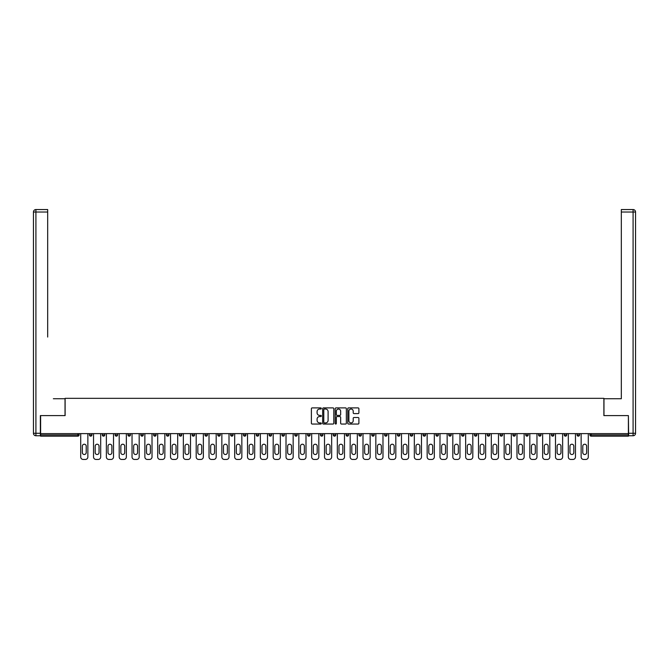 <?xml version="1.0" encoding="UTF-8"?>
<svg xmlns="http://www.w3.org/2000/svg" width="669" height="669" viewBox="0 0 669 669"><rect width="100%" height="100%" fill="white"/><g stroke="black" fill="none" stroke-linecap="round" stroke-linejoin="round"><path stroke-width="1" d="M321.337 408.466A0.569 0.569 0 0 0 320.777 407.898L312.197 407.898A0.811 0.811 0 0 0 311.386 408.709L311.386 423.243A0.811 0.811 0 0 0 312.197 424.046L320.777 424.046A0.569 0.569 0 0 0 321.337 423.485A0.569 0.569 0 0 0 320.777 422.917L319.665 422.917A2.584 2.584 0 0 1 317.081 420.333L317.081 419.12A2.584 2.584 0 0 1 319.665 416.536L320.777 416.536A0.569 0.569 0 0 0 321.337 415.976A0.569 0.569 0 0 0 320.777 415.407L319.665 415.407A2.584 2.584 0 0 1 317.081 412.823L317.081 411.611A2.584 2.584 0 0 1 319.665 409.027L320.777 409.027A0.569 0.569 0 0 0 321.337 408.466M358.099 413.593A0.811 0.811 0 0 0 358.902 412.781L358.902 408.709A0.811 0.811 0 0 0 358.099 407.898L348.566 407.898A0.811 0.811 0 0 0 347.763 408.709L347.763 423.243A0.811 0.811 0 0 0 348.566 424.046L358.099 424.046A0.811 0.811 0 0 0 358.902 423.243L358.902 418.317A0.811 0.811 0 0 0 358.099 417.506L354.018 417.506A0.811 0.811 0 0 0 353.207 418.317L353.207 420.759A2.158 2.158 0 0 1 351.049 422.917A2.158 2.158 0 0 1 348.892 420.759L348.892 411.192A2.158 2.158 0 0 1 351.049 409.027A2.158 2.158 0 0 1 353.207 411.192L353.207 412.781A0.811 0.811 0 0 0 354.018 413.593L358.099 413.593M42.415 209.556L35.917 209.556L47.683 209.556L42.415 209.556L47.683 209.556L47.683 212.023L35.917 212.023L35.917 433.286L40.357 433.286L40.357 415.6L65.119 415.6L65.119 398.331L603.881 398.331L603.881 415.6L628.392 415.6L628.392 433.612L40.608 433.612L40.608 434.934L77.863 434.934L77.863 433.612M40.608 415.6L40.608 433.612M333.798 408.709A0.811 0.811 0 0 0 332.986 407.898L323.462 407.898A0.811 0.811 0 0 0 322.65 408.709L322.65 423.243A0.811 0.811 0 0 0 323.462 424.046L332.986 424.046A0.811 0.811 0 0 0 333.798 423.243L333.798 408.709M336.014 407.898L345.538 407.898A0.811 0.811 0 0 1 346.35 408.709L346.35 423.243A0.811 0.811 0 0 1 345.538 424.046L341.466 424.046A0.811 0.811 0 0 1 340.655 423.243L340.655 417.347A0.811 0.811 0 0 0 339.852 416.536L337.143 416.536A0.811 0.811 0 0 0 336.34 417.347L336.34 423.485A0.569 0.569 0 0 1 335.771 424.046A0.569 0.569 0 0 1 335.202 423.485L335.202 408.709A0.811 0.811 0 0 1 336.014 407.898M77.863 436.163A1.238 1.238 0 0 0 79.101 434.934L77.863 434.934L77.863 436.163A1.238 1.238 0 0 0 79.101 434.934L79.101 433.612L79.101 434.934A1.238 1.238 0 0 1 77.863 436.163L40.608 436.163L40.608 434.934M628.392 433.612L628.392 436.163L591.137 436.163A1.238 1.238 0 0 1 589.899 434.934L589.899 433.612M89.462 434.934A1.238 1.238 0 0 0 90.7 436.163A1.238 1.238 0 0 0 91.929 434.934A1.238 1.238 0 0 1 90.7 436.163A1.238 1.238 0 0 0 91.929 434.934L91.929 433.612L91.929 434.934L89.462 434.934A1.238 1.238 0 0 0 90.7 436.163A1.238 1.238 0 0 1 89.462 434.934L89.462 433.612M102.298 433.612L102.298 434.934L102.298 433.612M104.765 433.612L104.765 434.934L104.765 433.612M115.127 434.934A1.238 1.238 0 0 0 116.364 436.163A1.238 1.238 0 0 0 117.593 434.934A1.238 1.238 0 0 1 116.364 436.163A1.238 1.238 0 0 0 117.593 434.934L117.593 433.612L117.593 434.934L115.127 434.934A1.238 1.238 0 0 0 116.364 436.163A1.238 1.238 0 0 1 115.127 434.934L115.127 433.612M127.963 433.612L127.963 434.934L127.963 433.612M130.43 433.612L130.43 434.934A1.238 1.238 0 0 1 129.192 436.163A1.238 1.238 0 0 1 127.963 434.934A1.238 1.238 0 0 0 129.192 436.163A1.238 1.238 0 0 0 130.43 434.934A1.238 1.238 0 0 1 129.192 436.163A1.238 1.238 0 0 1 127.963 434.934L130.43 434.934M140.791 433.612L140.791 434.934L140.791 433.612M143.258 433.612L143.258 434.934L143.258 433.612M156.094 433.612L156.094 434.934A1.238 1.238 0 0 1 154.857 436.163A1.238 1.238 0 0 1 153.619 434.934L153.619 433.612M167.685 436.163A1.238 1.238 0 0 0 168.923 434.934L168.923 433.612L168.923 434.934A1.238 1.238 0 0 1 167.685 436.163A1.238 1.238 0 0 1 166.456 434.934L166.456 433.612M181.751 433.612L181.751 434.934A1.238 1.238 0 0 1 180.521 436.163A1.238 1.238 0 0 1 179.284 434.934L179.284 433.612M194.587 433.612L194.587 434.934A1.238 1.238 0 0 1 193.349 436.163A1.238 1.238 0 0 1 192.12 434.934L192.12 433.612M207.415 433.612L207.415 434.934A1.238 1.238 0 0 1 206.186 436.163A1.238 1.238 0 0 1 204.948 434.934L204.948 433.612M220.252 433.612L220.252 434.934A1.238 1.238 0 0 1 219.014 436.163A1.238 1.238 0 0 1 217.785 434.934L217.785 433.612M230.613 433.612L230.613 434.934L230.613 433.612M233.08 433.612L233.08 434.934A1.238 1.238 0 0 1 231.85 436.163A1.238 1.238 0 0 1 230.613 434.934L233.08 434.934A1.238 1.238 0 0 1 231.85 436.163M245.916 433.612L245.916 434.934L243.441 434.934A1.238 1.238 0 0 0 244.678 436.163A1.238 1.238 0 0 1 243.441 434.934L243.441 433.612M257.506 436.163A1.238 1.238 0 0 0 258.744 434.934L258.744 433.612L258.744 434.934A1.238 1.238 0 0 1 257.506 436.163A1.238 1.238 0 0 1 256.277 434.934L256.277 433.612M271.572 433.612L271.572 434.934A1.238 1.238 0 0 1 270.343 436.163A1.238 1.238 0 0 1 269.105 434.934L269.105 433.612M281.942 433.612L281.942 434.934L281.942 433.612M284.409 433.612L284.409 434.934A1.238 1.238 0 0 1 283.171 436.163A1.238 1.238 0 0 1 281.942 434.934L284.409 434.934A1.238 1.238 0 0 1 283.171 436.163M296.007 436.163A1.238 1.238 0 0 0 297.237 434.934L297.237 433.612L297.237 434.934A1.238 1.238 0 0 1 296.007 436.163A1.238 1.238 0 0 1 294.77 434.934L294.77 433.612M307.606 434.934L310.073 434.934A1.238 1.238 0 0 1 308.835 436.163A1.238 1.238 0 0 0 310.073 434.934L310.073 433.612L310.073 434.934A1.238 1.238 0 0 1 308.835 436.163A1.238 1.238 0 0 1 307.606 434.934L307.606 433.612M322.901 433.612L322.901 434.934A1.238 1.238 0 0 1 321.672 436.163A1.238 1.238 0 0 1 320.434 434.934L320.434 433.612M333.262 433.612L333.262 434.934L333.262 433.612M335.738 433.612L335.738 434.934A1.238 1.238 0 0 1 334.5 436.163A1.238 1.238 0 0 1 333.262 434.934L335.738 434.934A1.238 1.238 0 0 1 334.5 436.163M346.099 433.612L346.099 434.934L346.099 433.612M348.566 433.612L348.566 434.934A1.238 1.238 0 0 1 347.328 436.163A1.238 1.238 0 0 1 346.099 434.934L348.566 434.934A1.238 1.238 0 0 1 347.328 436.163M358.927 433.612L358.927 434.934L358.927 433.612M361.394 433.612L361.394 434.934L361.394 433.612M371.763 433.612L371.763 434.934L371.763 433.612M374.23 433.612L374.23 434.934A1.238 1.238 0 0 1 372.993 436.163A1.238 1.238 0 0 1 371.763 434.934A1.238 1.238 0 0 0 372.993 436.163A1.238 1.238 0 0 0 374.23 434.934A1.238 1.238 0 0 1 372.993 436.163A1.238 1.238 0 0 1 371.763 434.934L374.23 434.934M387.058 433.612L387.058 434.934A1.238 1.238 0 0 1 385.829 436.163A1.238 1.238 0 0 1 384.591 434.934L384.591 433.612M399.895 433.612L399.895 434.934L397.428 434.934A1.238 1.238 0 0 0 398.657 436.163A1.238 1.238 0 0 1 397.428 434.934L397.428 433.612M412.723 433.612L412.723 434.934A1.238 1.238 0 0 1 411.494 436.163A1.238 1.238 0 0 1 410.256 434.934L410.256 433.612M423.084 433.612L423.084 434.934L423.084 433.612M425.559 433.612L425.559 434.934L425.559 433.612M438.387 433.612L438.387 434.934A1.238 1.238 0 0 1 437.15 436.163A1.238 1.238 0 0 1 435.92 434.934L435.92 433.612M451.215 433.612L451.215 434.934L448.748 434.934A1.238 1.238 0 0 0 449.986 436.163A1.238 1.238 0 0 1 448.748 434.934L448.748 433.612M464.052 433.612L464.052 434.934A1.238 1.238 0 0 1 462.814 436.163A1.238 1.238 0 0 1 461.585 434.934L461.585 433.612M476.88 433.612L476.88 434.934L474.413 434.934A1.238 1.238 0 0 0 475.651 436.163A1.238 1.238 0 0 1 474.413 434.934L474.413 433.612M489.716 433.612L489.716 434.934A1.238 1.238 0 0 1 488.479 436.163A1.238 1.238 0 0 1 487.249 434.934L487.249 433.612M502.544 433.612L502.544 434.934L500.078 434.934A1.238 1.238 0 0 0 501.315 436.163A1.238 1.238 0 0 1 500.078 434.934L500.078 433.612M515.381 433.612L515.381 434.934A1.238 1.238 0 0 1 514.143 436.163A1.238 1.238 0 0 1 512.906 434.934L512.906 433.612M528.209 433.612L528.209 434.934L525.742 434.934A1.238 1.238 0 0 0 526.971 436.163A1.238 1.238 0 0 1 525.742 434.934L525.742 433.612M541.037 433.612L541.037 434.934L538.57 434.934A1.238 1.238 0 0 0 539.808 436.163A1.238 1.238 0 0 1 538.57 434.934L538.57 433.612M553.873 433.612L553.873 434.934L551.407 434.934A1.238 1.238 0 0 0 552.636 436.163A1.238 1.238 0 0 1 551.407 434.934L551.407 433.612M566.702 433.612L566.702 434.934A1.238 1.238 0 0 1 565.472 436.163A1.238 1.238 0 0 1 564.235 434.934L564.235 433.612M579.538 433.612L579.538 434.934A1.238 1.238 0 0 1 578.3 436.163A1.238 1.238 0 0 1 577.071 434.934L577.071 433.612M103.528 436.163A1.238 1.238 0 0 1 102.298 434.934A1.238 1.238 0 0 0 103.528 436.163A1.238 1.238 0 0 0 104.765 434.934A1.238 1.238 0 0 1 103.528 436.163A1.238 1.238 0 0 1 102.298 434.934L104.765 434.934M142.029 436.163A1.238 1.238 0 0 1 140.791 434.934A1.238 1.238 0 0 0 142.029 436.163A1.238 1.238 0 0 0 143.258 434.934A1.238 1.238 0 0 1 142.029 436.163A1.238 1.238 0 0 1 140.791 434.934L143.258 434.934A1.238 1.238 0 0 1 142.029 436.163M244.678 436.163A1.238 1.238 0 0 0 245.916 434.934A1.238 1.238 0 0 1 244.678 436.163A1.238 1.238 0 0 1 243.441 434.934M360.165 436.163A1.238 1.238 0 0 1 358.927 434.934A1.238 1.238 0 0 0 360.165 436.163A1.238 1.238 0 0 0 361.394 434.934A1.238 1.238 0 0 1 360.165 436.163A1.238 1.238 0 0 1 358.927 434.934L361.394 434.934M398.657 436.163A1.238 1.238 0 0 0 399.895 434.934A1.238 1.238 0 0 1 398.657 436.163A1.238 1.238 0 0 1 397.428 434.934M424.322 436.163A1.238 1.238 0 0 1 423.084 434.934A1.238 1.238 0 0 0 424.322 436.163A1.238 1.238 0 0 0 425.559 434.934A1.238 1.238 0 0 1 424.322 436.163A1.238 1.238 0 0 1 423.084 434.934L425.559 434.934M449.986 436.163A1.238 1.238 0 0 0 451.215 434.934A1.238 1.238 0 0 1 449.986 436.163A1.238 1.238 0 0 1 448.748 434.934M476.88 434.934A1.238 1.238 0 0 1 475.651 436.163A1.238 1.238 0 0 0 476.88 434.934A1.238 1.238 0 0 1 475.651 436.163A1.238 1.238 0 0 1 474.413 434.934M501.315 436.163A1.238 1.238 0 0 0 502.544 434.934A1.238 1.238 0 0 1 501.315 436.163A1.238 1.238 0 0 1 500.078 434.934M514.143 436.163A1.238 1.238 0 0 0 515.381 434.934A1.238 1.238 0 0 1 514.143 436.163M526.971 436.163A1.238 1.238 0 0 0 528.209 434.934A1.238 1.238 0 0 1 526.971 436.163A1.238 1.238 0 0 1 525.742 434.934M539.808 436.163A1.238 1.238 0 0 0 541.037 434.934A1.238 1.238 0 0 1 539.808 436.163A1.238 1.238 0 0 1 538.57 434.934M552.636 436.163A1.238 1.238 0 0 0 553.873 434.934A1.238 1.238 0 0 1 552.636 436.163A1.238 1.238 0 0 1 551.407 434.934M324.348 409.027A0.569 0.569 0 0 0 323.779 409.595L323.779 422.348A0.569 0.569 0 0 0 324.348 422.917L325.519 422.917A2.584 2.584 0 0 0 328.103 420.333L328.103 411.611A2.584 2.584 0 0 0 325.519 409.027L324.348 409.027M340.655 411.226A2.158 2.158 0 0 0 338.497 409.068A2.158 2.158 0 0 0 336.34 411.226L336.34 414.596A0.811 0.811 0 0 0 337.143 415.407L339.852 415.407A0.811 0.811 0 0 0 340.655 414.596L340.655 411.226M87.865 433.612L87.865 456.977A2.467 2.467 0 0 1 85.389 459.444L83.173 459.444A2.467 2.467 0 0 1 80.706 456.977L80.706 433.612M82.354 446.156A1.932 1.932 0 0 1 84.286 444.224A1.932 1.932 0 0 1 86.217 446.156L86.217 452.579A1.932 1.932 0 0 1 84.286 454.51A1.932 1.932 0 0 1 82.354 452.579L82.354 446.156M100.693 433.612L100.693 456.977A2.467 2.467 0 0 1 98.226 459.444L96.002 459.444A2.467 2.467 0 0 1 93.535 456.977L93.535 433.612M95.182 446.156A1.932 1.932 0 0 1 97.114 444.224A1.932 1.932 0 0 1 99.045 446.156L99.045 452.579A1.932 1.932 0 0 1 97.114 454.51A1.932 1.932 0 0 1 95.182 452.579L95.182 446.156M113.521 433.612L113.521 456.977A2.467 2.467 0 0 1 111.054 459.444L108.838 459.444A2.467 2.467 0 0 1 106.371 456.977L106.371 433.612M108.01 446.156A1.932 1.932 0 0 1 109.95 444.224A1.932 1.932 0 0 1 111.882 446.156L111.882 452.579A1.932 1.932 0 0 1 109.95 454.51A1.932 1.932 0 0 1 108.01 452.579L108.01 446.156M126.357 433.612L126.357 456.977A2.467 2.467 0 0 1 123.89 459.444L121.666 459.444A2.467 2.467 0 0 1 119.199 456.977L119.199 433.612M120.846 446.156A1.932 1.932 0 0 1 122.778 444.224A1.932 1.932 0 0 1 124.71 446.156L124.71 452.579A1.932 1.932 0 0 1 122.778 454.51A1.932 1.932 0 0 1 120.846 452.579L120.846 446.156M139.185 433.612L139.185 456.977A2.467 2.467 0 0 1 136.719 459.444L134.502 459.444A2.467 2.467 0 0 1 132.036 456.977L132.036 433.612M133.675 446.156A1.932 1.932 0 0 1 135.606 444.224A1.932 1.932 0 0 1 137.546 446.156L137.546 452.579A1.932 1.932 0 0 1 135.606 454.51A1.932 1.932 0 0 1 133.675 452.579L133.675 446.156M152.022 433.612L152.022 456.977A2.467 2.467 0 0 1 149.555 459.444L147.331 459.444A2.467 2.467 0 0 1 144.864 456.977L144.864 433.612M146.511 446.156A1.932 1.932 0 0 1 148.443 444.224A1.932 1.932 0 0 1 150.374 446.156L150.374 452.579A1.932 1.932 0 0 1 148.443 454.51A1.932 1.932 0 0 1 146.511 452.579L146.511 446.156M65.035 415.6L65.035 398.741L53.353 398.741M47.683 212.023L47.683 337.051M40.357 433.286L40.357 435.753L35.917 435.753A2.467 2.467 0 0 1 33.45 433.286L33.45 212.023A2.467 2.467 0 0 1 35.917 209.556A2.467 2.467 0 0 0 33.45 212.023A2.467 2.467 0 0 1 35.917 209.556A2.467 2.467 0 0 0 33.45 212.023L35.917 212.023L35.917 209.556M615.647 398.741L621.317 398.741L621.317 209.556L633.083 209.556L621.317 209.556M603.965 415.6L603.965 398.741L621.317 398.741L621.317 337.051M628.643 433.286L633.083 433.286L633.083 212.023L635.55 212.023A2.467 2.467 0 0 0 633.083 209.556A2.467 2.467 0 0 1 635.55 212.023L635.55 433.286A2.467 2.467 0 0 1 633.083 435.753L628.643 435.753L628.392 415.6M164.85 433.612L164.85 456.977A2.467 2.467 0 0 1 162.383 459.444L160.159 459.444A2.467 2.467 0 0 1 157.692 456.977L157.692 433.612M159.339 446.156A1.932 1.932 0 0 1 161.271 444.224A1.932 1.932 0 0 1 163.203 446.156L163.203 452.579A1.932 1.932 0 0 1 161.271 454.51A1.932 1.932 0 0 1 159.339 452.579L159.339 446.156M177.686 433.612L177.686 456.977A2.467 2.467 0 0 1 175.211 459.444L172.995 459.444A2.467 2.467 0 0 1 170.528 456.977L170.528 433.612M172.176 446.156A1.932 1.932 0 0 1 174.107 444.224A1.932 1.932 0 0 1 176.039 446.156L176.039 452.579A1.932 1.932 0 0 1 174.107 454.51A1.932 1.932 0 0 1 172.176 452.579L172.176 446.156M190.514 433.612L190.514 456.977A2.467 2.467 0 0 1 188.048 459.444L185.823 459.444A2.467 2.467 0 0 1 183.356 456.977L183.356 433.612M185.004 446.156A1.932 1.932 0 0 1 186.935 444.224A1.932 1.932 0 0 1 188.867 446.156L188.867 452.579A1.932 1.932 0 0 1 186.935 454.51A1.932 1.932 0 0 1 185.004 452.579L185.004 446.156M203.343 433.612L203.343 456.977A2.467 2.467 0 0 1 200.876 459.444L198.66 459.444A2.467 2.467 0 0 1 196.193 456.977L196.193 433.612M197.832 446.156A1.932 1.932 0 0 1 199.772 444.224A1.932 1.932 0 0 1 201.703 446.156L201.703 452.579A1.932 1.932 0 0 1 199.772 454.51A1.932 1.932 0 0 1 197.832 452.579L197.832 446.156M216.179 433.612L216.179 456.977A2.467 2.467 0 0 1 213.712 459.444L211.488 459.444A2.467 2.467 0 0 1 209.021 456.977L209.021 433.612M210.668 446.156A1.932 1.932 0 0 1 212.6 444.224A1.932 1.932 0 0 1 214.532 446.156L214.532 452.579A1.932 1.932 0 0 1 212.6 454.51A1.932 1.932 0 0 1 210.668 452.579L210.668 446.156M229.007 433.612L229.007 456.977A2.467 2.467 0 0 1 226.54 459.444L224.324 459.444A2.467 2.467 0 0 1 221.857 456.977L221.857 433.612M223.496 446.156A1.932 1.932 0 0 1 225.428 444.224A1.932 1.932 0 0 1 227.368 446.156L227.368 452.579A1.932 1.932 0 0 1 225.428 454.51A1.932 1.932 0 0 1 223.496 452.579L223.496 446.156M241.844 433.612L241.844 456.977A2.467 2.467 0 0 1 239.377 459.444L237.152 459.444A2.467 2.467 0 0 1 234.685 456.977L234.685 433.612M236.333 446.156A1.932 1.932 0 0 1 238.264 444.224A1.932 1.932 0 0 1 240.196 446.156L240.196 452.579A1.932 1.932 0 0 1 238.264 454.51A1.932 1.932 0 0 1 236.333 452.579L236.333 446.156M254.672 433.612L254.672 456.977A2.467 2.467 0 0 1 252.205 459.444L249.98 459.444A2.467 2.467 0 0 1 247.513 456.977L247.513 433.612M249.161 446.156A1.932 1.932 0 0 1 251.092 444.224A1.932 1.932 0 0 1 253.024 446.156L253.024 452.579A1.932 1.932 0 0 1 251.092 454.51A1.932 1.932 0 0 1 249.161 452.579L249.161 446.156M267.508 433.612L267.508 456.977A2.467 2.467 0 0 1 265.033 459.444L262.817 459.444A2.467 2.467 0 0 1 260.35 456.977L260.35 433.612M261.997 446.156A1.932 1.932 0 0 1 263.929 444.224A1.932 1.932 0 0 1 265.861 446.156L265.861 452.579A1.932 1.932 0 0 1 263.929 454.51A1.932 1.932 0 0 1 261.997 452.579L261.997 446.156M280.336 433.612L280.336 456.977A2.467 2.467 0 0 1 277.869 459.444L275.645 459.444A2.467 2.467 0 0 1 273.178 456.977L273.178 433.612M274.825 446.156A1.932 1.932 0 0 1 276.757 444.224A1.932 1.932 0 0 1 278.689 446.156L278.689 452.579A1.932 1.932 0 0 1 276.757 454.51A1.932 1.932 0 0 1 274.825 452.579L274.825 446.156M293.164 433.612L293.164 456.977A2.467 2.467 0 0 1 290.697 459.444L288.481 459.444A2.467 2.467 0 0 1 286.014 456.977L286.014 433.612M287.653 446.156A1.932 1.932 0 0 1 289.593 444.224A1.932 1.932 0 0 1 291.525 446.156L291.525 452.579A1.932 1.932 0 0 1 289.593 454.51A1.932 1.932 0 0 1 287.653 452.579L287.653 446.156M306.001 433.612L306.001 456.977A2.467 2.467 0 0 1 303.534 459.444L301.309 459.444A2.467 2.467 0 0 1 298.842 456.977L298.842 433.612M300.49 446.156A1.932 1.932 0 0 1 302.421 444.224A1.932 1.932 0 0 1 304.353 446.156L304.353 452.579A1.932 1.932 0 0 1 302.421 454.51A1.932 1.932 0 0 1 300.49 452.579L300.49 446.156M318.829 433.612L318.829 456.977A2.467 2.467 0 0 1 316.362 459.444L314.146 459.444A2.467 2.467 0 0 1 311.67 456.977L311.67 433.612M313.318 446.156A1.932 1.932 0 0 1 315.25 444.224A1.932 1.932 0 0 1 317.19 446.156L317.19 452.579A1.932 1.932 0 0 1 315.25 454.51A1.932 1.932 0 0 1 313.318 452.579L313.318 446.156M331.665 433.612L331.665 456.977A2.467 2.467 0 0 1 329.198 459.444L326.974 459.444A2.467 2.467 0 0 1 324.507 456.977L324.507 433.612M326.154 446.156A1.932 1.932 0 0 1 328.086 444.224A1.932 1.932 0 0 1 330.018 446.156L330.018 452.579A1.932 1.932 0 0 1 328.086 454.51A1.932 1.932 0 0 1 326.154 452.579L326.154 446.156M344.493 433.612L344.493 456.977A2.467 2.467 0 0 1 342.026 459.444L339.802 459.444A2.467 2.467 0 0 1 337.335 456.977L337.335 433.612M338.982 446.156A1.932 1.932 0 0 1 340.914 444.224A1.932 1.932 0 0 1 342.846 446.156L342.846 452.579A1.932 1.932 0 0 1 340.914 454.51A1.932 1.932 0 0 1 338.982 452.579L338.982 446.156M357.33 433.612L357.33 456.977A2.467 2.467 0 0 1 354.854 459.444L352.638 459.444A2.467 2.467 0 0 1 350.171 456.977L350.171 433.612M351.81 446.156A1.932 1.932 0 0 1 353.75 444.224A1.932 1.932 0 0 1 355.682 446.156L355.682 452.579A1.932 1.932 0 0 1 353.75 454.51A1.932 1.932 0 0 1 351.81 452.579L351.81 446.156M370.158 433.612L370.158 456.977A2.467 2.467 0 0 1 367.691 459.444L365.466 459.444A2.467 2.467 0 0 1 362.999 456.977L362.999 433.612M364.647 446.156A1.932 1.932 0 0 1 366.579 444.224A1.932 1.932 0 0 1 368.51 446.156L368.51 452.579A1.932 1.932 0 0 1 366.579 454.51A1.932 1.932 0 0 1 364.647 452.579L364.647 446.156M382.986 433.612L382.986 456.977A2.467 2.467 0 0 1 380.519 459.444L378.303 459.444A2.467 2.467 0 0 1 375.836 456.977L375.836 433.612M377.475 446.156A1.932 1.932 0 0 1 379.407 444.224A1.932 1.932 0 0 1 381.347 446.156L381.347 452.579A1.932 1.932 0 0 1 379.407 454.51A1.932 1.932 0 0 1 377.475 452.579L377.475 446.156M395.822 433.612L395.822 456.977A2.467 2.467 0 0 1 393.355 459.444L391.131 459.444A2.467 2.467 0 0 1 388.664 456.977L388.664 433.612M390.311 446.156A1.932 1.932 0 0 1 392.243 444.224A1.932 1.932 0 0 1 394.175 446.156L394.175 452.579A1.932 1.932 0 0 1 392.243 454.51A1.932 1.932 0 0 1 390.311 452.579L390.311 446.156M408.65 433.612L408.65 456.977A2.467 2.467 0 0 1 406.183 459.444L403.967 459.444A2.467 2.467 0 0 1 401.492 456.977L401.492 433.612M403.139 446.156A1.932 1.932 0 0 1 405.071 444.224A1.932 1.932 0 0 1 407.003 446.156L407.003 452.579A1.932 1.932 0 0 1 405.071 454.51A1.932 1.932 0 0 1 403.139 452.579L403.139 446.156M421.487 433.612L421.487 456.977A2.467 2.467 0 0 1 419.02 459.444L416.795 459.444A2.467 2.467 0 0 1 414.328 456.977L414.328 433.612M415.976 446.156A1.932 1.932 0 0 1 417.908 444.224A1.932 1.932 0 0 1 419.839 446.156L419.839 452.579A1.932 1.932 0 0 1 417.908 454.51A1.932 1.932 0 0 1 415.976 452.579L415.976 446.156M434.315 433.612L434.315 456.977A2.467 2.467 0 0 1 431.848 459.444L429.623 459.444A2.467 2.467 0 0 1 427.157 456.977L427.157 433.612M428.804 446.156A1.932 1.932 0 0 1 430.736 444.224A1.932 1.932 0 0 1 432.667 446.156L432.667 452.579A1.932 1.932 0 0 1 430.736 454.51A1.932 1.932 0 0 1 428.804 452.579L428.804 446.156M447.143 433.612L447.143 456.977A2.467 2.467 0 0 1 444.676 459.444L442.46 459.444A2.467 2.467 0 0 1 439.993 456.977L439.993 433.612M441.632 446.156A1.932 1.932 0 0 1 443.572 444.224A1.932 1.932 0 0 1 445.504 446.156L445.504 452.579A1.932 1.932 0 0 1 443.572 454.51A1.932 1.932 0 0 1 441.632 452.579L441.632 446.156M459.979 433.612L459.979 456.977A2.467 2.467 0 0 1 457.512 459.444L455.288 459.444A2.467 2.467 0 0 1 452.821 456.977L452.821 433.612M454.468 446.156A1.932 1.932 0 0 1 456.4 444.224A1.932 1.932 0 0 1 458.332 446.156L458.332 452.579A1.932 1.932 0 0 1 456.4 454.51A1.932 1.932 0 0 1 454.468 452.579L454.468 446.156M472.807 433.612L472.807 456.977A2.467 2.467 0 0 1 470.34 459.444L468.124 459.444A2.467 2.467 0 0 1 465.657 456.977L465.657 433.612M467.296 446.156A1.932 1.932 0 0 1 469.228 444.224A1.932 1.932 0 0 1 471.168 446.156L471.168 452.579A1.932 1.932 0 0 1 469.228 454.51A1.932 1.932 0 0 1 467.296 452.579L467.296 446.156M485.644 433.612L485.644 456.977A2.467 2.467 0 0 1 483.177 459.444L480.952 459.444A2.467 2.467 0 0 1 478.486 456.977L478.486 433.612M480.133 446.156A1.932 1.932 0 0 1 482.065 444.224A1.932 1.932 0 0 1 483.996 446.156L483.996 452.579A1.932 1.932 0 0 1 482.065 454.51A1.932 1.932 0 0 1 480.133 452.579L480.133 446.156M498.472 433.612L498.472 456.977A2.467 2.467 0 0 1 496.005 459.444L493.789 459.444A2.467 2.467 0 0 1 491.314 456.977L491.314 433.612M492.961 446.156A1.932 1.932 0 0 1 494.893 444.224A1.932 1.932 0 0 1 496.824 446.156L496.824 452.579A1.932 1.932 0 0 1 494.893 454.51A1.932 1.932 0 0 1 492.961 452.579L492.961 446.156M511.308 433.612L511.308 456.977A2.467 2.467 0 0 1 508.841 459.444L506.617 459.444A2.467 2.467 0 0 1 504.15 456.977L504.15 433.612M505.797 446.156A1.932 1.932 0 0 1 507.729 444.224A1.932 1.932 0 0 1 509.661 446.156L509.661 452.579A1.932 1.932 0 0 1 507.729 454.51A1.932 1.932 0 0 1 505.797 452.579L505.797 446.156M524.136 433.612L524.136 456.977A2.467 2.467 0 0 1 521.669 459.444L519.445 459.444A2.467 2.467 0 0 1 516.978 456.977L516.978 433.612M518.626 446.156A1.932 1.932 0 0 1 520.557 444.224A1.932 1.932 0 0 1 522.489 446.156L522.489 452.579A1.932 1.932 0 0 1 520.557 454.51A1.932 1.932 0 0 1 518.626 452.579L518.626 446.156M536.964 433.612L536.964 456.977A2.467 2.467 0 0 1 534.498 459.444L532.281 459.444A2.467 2.467 0 0 1 529.815 456.977L529.815 433.612M531.454 446.156A1.932 1.932 0 0 1 533.394 444.224A1.932 1.932 0 0 1 535.325 446.156L535.325 452.579A1.932 1.932 0 0 1 533.394 454.51A1.932 1.932 0 0 1 531.454 452.579L531.454 446.156M549.801 433.612L549.801 456.977A2.467 2.467 0 0 1 547.334 459.444L545.11 459.444A2.467 2.467 0 0 1 542.643 456.977L542.643 433.612M544.29 446.156A1.932 1.932 0 0 1 546.222 444.224A1.932 1.932 0 0 1 548.154 446.156L548.154 452.579A1.932 1.932 0 0 1 546.222 454.51A1.932 1.932 0 0 1 544.29 452.579L544.29 446.156M562.629 433.612L562.629 456.977A2.467 2.467 0 0 1 560.162 459.444L557.946 459.444A2.467 2.467 0 0 1 555.479 456.977L555.479 433.612M557.118 446.156A1.932 1.932 0 0 1 559.05 444.224A1.932 1.932 0 0 1 560.99 446.156L560.99 452.579A1.932 1.932 0 0 1 559.05 454.51A1.932 1.932 0 0 1 557.118 452.579L557.118 446.156M575.465 433.612L575.465 456.977A2.467 2.467 0 0 1 572.999 459.444L570.774 459.444A2.467 2.467 0 0 1 568.307 456.977L568.307 433.612M569.955 446.156A1.932 1.932 0 0 1 571.886 444.224A1.932 1.932 0 0 1 573.818 446.156L573.818 452.579A1.932 1.932 0 0 1 571.886 454.51A1.932 1.932 0 0 1 569.955 452.579L569.955 446.156M588.294 433.612L588.294 456.977A2.467 2.467 0 0 1 585.827 459.444L583.611 459.444A2.467 2.467 0 0 1 581.135 456.977L581.135 433.612M582.783 446.156A1.932 1.932 0 0 1 584.714 444.224A1.932 1.932 0 0 1 586.646 446.156L586.646 452.579A1.932 1.932 0 0 1 584.714 454.51A1.932 1.932 0 0 1 582.783 452.579L582.783 446.156M591.137 433.612L591.137 434.934L628.392 434.934M589.899 434.934L591.137 434.934L591.137 436.163M154.857 436.163A1.238 1.238 0 0 0 156.094 434.934L153.619 434.934M168.923 434.934L166.456 434.934M180.521 436.163A1.238 1.238 0 0 0 181.751 434.934L179.284 434.934M193.349 436.163A1.238 1.238 0 0 0 194.587 434.934L192.12 434.934M206.186 436.163A1.238 1.238 0 0 0 207.415 434.934L204.948 434.934M219.014 436.163A1.238 1.238 0 0 0 220.252 434.934L217.785 434.934M258.744 434.934L256.277 434.934M270.343 436.163A1.238 1.238 0 0 0 271.572 434.934L269.105 434.934M297.237 434.934L294.77 434.934M321.672 436.163A1.238 1.238 0 0 0 322.901 434.934L320.434 434.934M385.829 436.163A1.238 1.238 0 0 0 387.058 434.934L384.591 434.934M411.494 436.163A1.238 1.238 0 0 0 412.723 434.934L410.256 434.934M437.15 436.163A1.238 1.238 0 0 0 438.387 434.934L435.92 434.934M462.814 436.163A1.238 1.238 0 0 0 464.052 434.934L461.585 434.934M488.479 436.163A1.238 1.238 0 0 0 489.716 434.934L487.249 434.934M515.381 434.934L512.906 434.934M565.472 436.163A1.238 1.238 0 0 0 566.702 434.934L564.235 434.934M578.3 436.163A1.238 1.238 0 0 0 579.538 434.934L577.071 434.934M35.917 435.753L35.917 433.286L33.45 433.286M633.083 209.556L633.083 212.023L621.317 212.023M635.55 433.286L633.083 433.286L633.083 435.753"/></g></svg>
